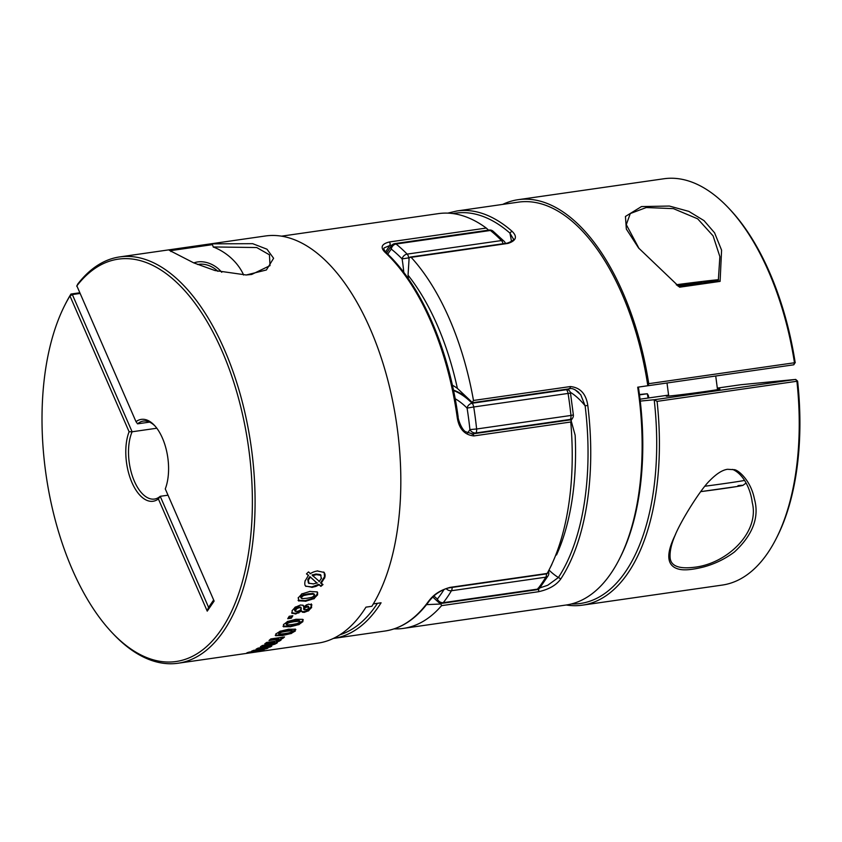 <?xml version="1.0" encoding="UTF-8"?>
<svg xmlns="http://www.w3.org/2000/svg" width="842" height="842" viewBox="0 0 842 842"><rect width="100%" height="100%" fill="white"/><g stroke="black" fill="none" stroke-linecap="round" stroke-linejoin="round"><path stroke-width="1.26" d="M258.578 650.413L258.715 651.066L246.906 652.803A205.248 103.156 -98.2 0 0 248.958 652.15L261.262 650.161L261.409 649.003M265.43 647.866L265.251 647.024M265.63 647.856L262.515 648.224M262.588 647.372L262.767 648.193L256.115 649.14A205.248 103.156 -98.2 0 0 258.084 648.108L271.766 646.14A205.248 103.156 81.8 0 1 269.956 647.098L269.819 646.424M261.262 650.161L251.547 651.192A205.248 103.156 -98.2 0 0 253.558 650.35L261.062 649.277M269.956 647.098L268.093 647.372L267.945 646.688M265.914 648.866L267.924 648.182L267.924 646.561M267.903 647.161L265.556 647.951M266.072 647.109L265.041 647.045M266.219 647.951L266.03 647.066L266.219 647.951L265.219 647.877M265.546 647.835L265.072 648.551M264.535 648.698L265.998 648.182M263.451 648.908L265.335 648.466M260.81 649.308L264.051 648.803M261.399 650.54L261.241 649.792M261.778 650.445L258.399 651.129M263.441 649.035L260.862 649.898M263.63 649.908L261.009 650.624M263.514 649.003A5.536 0.621 -11.9 0 1 263.262 649.119L263.441 649.971L264.156 649.592L263.956 648.666M263.462 649.393L264.135 649.635L263.462 649.393M266.482 648.698L263.272 649.477M261.736 645.93L269.008 644.877L269.177 645.488L260.431 646.74A205.248 103.156 -98.2 0 0 262.357 645.519L274.587 643.225L274.618 641.878L274.334 642.372L274.618 641.878L273.755 641.699L266.335 642.667M278.313 638.468L275.176 638.794M278.334 639.278L278.102 638.468M278.544 639.278L275.408 639.594M270.145 639.52L275.429 638.762L275.66 639.552L269.008 640.509A205.248 103.156 -98.2 0 0 270.819 638.91L284.512 636.941A205.248 103.156 81.8 0 1 282.838 638.415L282.617 637.636L280.754 637.91L281.596 639.173M274.587 643.225L274.018 642.604L264.767 643.846A205.248 103.156 -98.2 0 0 266.64 642.435L274.145 641.362M283.301 637.12L282.617 637.636M282.838 638.415L280.975 638.689L280.975 640.162L280.754 637.91M280.881 639.141L278.67 640.362M280.975 640.162L279.07 641.225M278.965 638.741L277.892 638.478M279.207 639.583L278.123 639.267M278.449 639.236L278.113 640.488M277.618 640.699L278.986 639.931M276.523 640.983L278.344 640.394M273.892 641.394L277.123 640.836M272.355 644.246L268.756 644.919M272.219 644.951L272.04 644.33M272.534 644.877L268.924 645.519M274.976 643.32L271.734 644.404M274.85 644.172L274.639 643.467M275.197 644.046L271.913 645.025M276.723 642.267L274.303 643.604M276.965 643.099L274.503 644.309M276.955 642.036A5.536 1.274 -16.1 0 1 276.565 642.383L276.808 643.204L277.439 642.478L277.176 641.593M277.05 642.825L276.313 640.246M276.66 641.941L277.428 642.572L276.66 641.941M279.323 640.078L276.218 641.162M279.597 640.994L276.481 642.078M291.869 630.837L291.732 631.9L291.869 630.837M292.311 630.995L291.995 630.121A2.094 0.684 -19.7 0 1 292.058 630.205A2.094 0.684 -19.7 0 1 292.069 630.311M291.185 633.521L290.89 632.7L295.531 629.248M295.342 630.942L290.837 633.658M292.069 630.237L290.69 629.911M292.385 631.111L291.006 630.774M275.26 635.268L282.323 634.752L290.89 632.7M291.532 633.384L282.344 635.552M291.132 629.911L286.101 630.437M291.448 630.774L286.406 631.3M282.849 635.478L275.639 635.668M286.606 630.363L281.344 631.3M286.912 631.226L281.649 632.163M275.955 635.794L276.05 633.721M279.891 632.774L279.576 631.9A2.094 0.684 -19.7 0 0 278.681 632.479A2.094 0.684 -19.7 0 0 278.407 633.016L278.723 633.889L280.123 634.152M281.912 631.153L279.228 632.079M282.228 632.016L279.544 632.952M278.713 633.773L280.796 632.426M295.3 629.121L295.847 629.627M295.132 629.048L295.079 631.237M288.217 629.248L295.447 629.195M279.786 631.363L288.722 629.174M275.787 634.005L280.47 631.068M292.374 631.195L290.29 632.531M288.88 632.91L291.585 632.005M284.175 633.7L289.448 632.774M279.681 634.152L284.68 633.626M278.776 633.973L278.46 633.1A2.094 0.684 -19.7 0 1 278.407 633.016M279.218 634.121L279.365 633.068L279.218 634.121M313.74 598.904L317.613 594.778M305.467 601.293L314.392 598.515M298.489 600.788L305.972 601.22M298.321 597.546L298.857 601.03M298.089 600.325L298.668 600.914L298.278 600.251L305.351 600.641L313.677 598.052L317.097 594.315L317.371 592.105M302.141 593.652L298.121 598.02M310.182 591.337L301.499 594.063M317.192 591.937L309.677 591.41M317.097 594.315L317.518 595.01L317.613 592.431L317.013 591.8M308.183 611.039L311.656 607.429M304.194 612.397L308.898 610.587M298.784 613.029L298.436 612.344L301.204 610.345L302.383 612.218L302.025 611.513L304.099 611.671L304.446 612.355L302.383 612.218L301.583 611.092L295.668 613.997L291.774 613.06M295.668 613.997L295.321 613.334L291.711 612.744L292.069 613.45L292.174 610.524M295.489 606.935L292.069 610.724M300.552 604.998L294.826 607.429M302.836 605.198L300.299 605.04M303.909 606.703L303.72 605.966M303.93 606.893L302.636 605.124M306.614 604.798L303.688 606.924M308.825 604.146L306.309 604.956M311.919 604.914L308.561 604.188M311.445 607.829L311.614 604.577M287.911 621.27L283.417 624.659M296.1 619.238L287.238 621.596M283.007 626.259L283.565 626.785L283.28 626.122L290.185 626.185L298.668 623.922L302.478 620.943L302.825 621.733L302.741 619.354L295.847 619.27M303.32 619.933L302.741 619.354M298.615 624.732L302.941 621.575M290.185 626.795L299.299 624.427M283.407 626.701L290.69 626.722M283.649 624.343L283.733 626.869M289.216 616.27A205.248 103.156 81.8 0 1 287.722 618.702L291.343 618.186A205.248 103.156 -98.2 0 0 292.837 615.755L289.216 616.27M170.905 251.569L170.2 249.664L169.389 250.358L193.744 262.883L214.963 270.535L246.285 274.987L266.398 269.977L273.597 258.273L266.988 249.2L252.653 243.675L210.689 243.854L212.416 244.633M170.2 249.664L210.689 243.854M155.044 426.041A39.374 19.787 -98.2 0 0 143.287 421.095A39.374 19.787 -98.2 0 0 137.551 423.842L136.004 421.674L76.854 285.88A203.269 102.166 -98.2 0 1 223.74 355.008A203.269 102.166 -98.2 0 1 221.046 629.9A203.269 102.166 81.8 0 1 111.902 632.468L113.249 633.9A205.248 103.156 -98.2 0 0 178.062 663.233A205.248 103.156 -98.2 0 0 223.456 631.311A205.248 103.156 -98.2 0 0 240.591 395.582A205.248 103.156 -98.2 0 0 119.701 256.915A205.248 103.156 -98.2 0 0 77.822 283.996M80.148 293.437L72.349 294.563L132.11 431.778L129.1 431.746L69.96 295.952L72.349 294.563L70.939 294.047A205.248 103.156 -98.2 0 0 65.771 303.299L64.887 305.057A203.269 102.166 81.8 0 1 69.96 295.952L70.939 294.047L79.853 292.763M119.701 256.915L265.44 235.981A205.248 103.156 -98.2 0 1 385.352 371.185A205.248 103.156 -98.2 0 1 371.859 606.303L365.965 607.145A205.248 103.156 81.8 0 1 317.897 643.151L178.062 663.233M321.012 583.474L324.78 577.591M322.539 584.201L320.57 585.937L319.118 584.874L320.886 586.369L323.002 584.601L321.339 583.169M315.582 586.527L319.434 584.674M311.856 587.4L316.129 586.337M305.604 586.053L312.361 587.327M305.204 580.527C304.467 583.58 304.72 585.537 305.962 586.411M304.993 585.232L305.783 586.232L311.782 586.916L318.75 584.359M308.593 575.107L305.025 581.096M310.445 573.612L308.53 571.918L306.477 573.855L308.267 575.444L306.572 573.76M317.729 570.887C314.55 571.444 312.014 572.423 310.151 573.823M324.086 572.402L317.224 570.96M324.602 578.159C325.465 575.528 325.17 573.486 323.707 572.034M324.149 572.497L324.696 577.875M312.287 575.044L315.96 574.012L320.434 574.602L320.97 575.307M321.055 575.36L316.118 574.612M312.108 574.791L312.74 575.665M316.624 574.539L312.424 575.749M312.698 575.623L319.392 581.475M316.95 582.99L309.856 576.602L317.129 583.243M308.404 582.769L307.793 579.633L309.856 576.602M310.288 577.202L308.246 580.254L307.793 579.633M321.328 583.159L320.76 582.369M324.328 576.97L320.602 582.927M319.044 581.769L321.518 578.096M321.339 578.664L320.665 575.023M313.098 583.98L317.224 582.874M308.635 583.201L313.603 583.906M308.256 582.643L308.825 583.359M308.34 579.97L309.014 583.527M314.455 594.578L314.077 593.936A2.094 1.158 -30.9 0 1 314.108 593.999M313.95 594.284L314.129 596.031M314.066 598.704L313.677 598.052M314.161 594.094L312.614 593.41M314.571 594.789L313.024 594.105M313.077 593.452L307.983 593.852M313.487 594.147L308.393 594.536M308.488 593.778L303.278 594.831M308.898 594.463L303.688 595.526M302.036 596.368L301.615 595.662A2.094 1.158 -30.9 0 0 300.857 596.525A2.094 1.158 -30.9 0 0 300.783 597.483L300.815 597.536A2.094 1.158 -30.9 0 1 300.783 597.483M303.825 594.652L301.289 595.936M304.246 595.336L301.71 596.641M301.11 597.904L302.867 595.873M314.592 594.926L312.824 596.946M311.466 597.452L314.024 596.168M306.804 598.315L312.014 597.273M302.236 598.641L307.309 598.241M301.099 598.031L302.699 598.673M301.741 598.536L301.573 596.799M308.656 608.092L308.298 606.198L308.267 607.314L308.298 606.198L304.972 606.672L305.351 607.419L304.099 609.797L307.425 609.324L308.656 608.092L308.677 606.956L305.351 607.419M308.54 610.808L308.172 610.092L304.099 611.671M311.266 606.672L307.814 610.324M301.204 610.345L302.025 611.513M304.13 608.703L303.73 607.935L303.709 609.04L304.972 606.672M295.321 613.334L298.436 612.344M299.32 610.829L301.31 608.955M301.047 607.84L300.657 607.093L301.047 607.84M301.099 609.355L300.857 607.745M300.836 607.187L298.678 606.935M301.226 607.935L299.057 607.682M296.689 608.545L296.3 607.798A2.873 1.41 -27.2 0 0 294.721 609.313L295.11 610.082M299.184 606.871L295.952 607.998M299.563 607.608L296.342 608.755M303.183 605.272L304.267 607.387M311.245 603.872L311.045 607.071M304.099 608.745L304.099 609.797M296.994 611.502L300.005 610.429M295.037 611.155L297.5 611.429M295.195 611.281L294.605 610.292A2.842 1.389 -27.2 0 1 294.721 609.313M295.721 611.492L295.637 609.408M294.963 610.671L297.531 608.145M298.963 624.575L298.668 623.922M302.478 620.943L303.025 619.544M286.354 624.48L288.343 622.912M287.459 623.301L287.111 622.491A2.094 0.863 -23.5 0 0 286.185 623.28A2.094 0.863 -23.5 0 0 286.048 623.869L286.101 623.954A2.094 0.863 -23.5 0 1 286.048 623.869M286.89 624.922L286.954 623.648M286.333 624.596L287.806 624.985M287.364 624.985L292.385 624.501M291.879 624.575L297.131 623.606M296.573 623.754L299.184 622.743M299.994 621.754L297.994 623.312M289.406 621.649L286.806 622.68M289.764 622.459L287.143 623.501M294.09 620.817L288.838 621.806M294.437 621.638L289.195 622.617M298.636 620.417L293.584 620.891M298.984 621.228L293.932 621.712M299.657 620.828L298.184 620.407M300.015 621.638L298.542 621.217M299.447 621.291L299.394 622.585M292.121 615.86L291.027 617.46L288.259 617.849M291.343 618.186L291.027 617.46M193.839 262.915A22.639 17.177 -145.6 0 1 197.66 261.936A22.639 17.177 -145.6 0 1 221.741 272.292M170.463 250.663L212.426 244.643L213.373 247.211M245.822 274.997L251.674 274.46L270.008 265.63L269.451 254.81L256.694 247.527L213.279 246.959A44.3 33.606 -145.6 0 1 243.643 275.029M339.873 634.805A200.817 100.935 -98.2 0 0 377.448 603.314M77.969 283.712L76.717 286.154M156.812 428.231L132.11 431.778A39.374 19.787 81.8 0 0 134.373 481.235A39.374 19.787 -98.2 0 0 154.475 499.053A39.374 19.787 -98.2 0 0 160.212 496.306L208.584 607.366M136.004 421.674A41.353 20.787 81.8 0 1 154.37 425.294A41.353 20.787 81.8 0 1 162.422 438.093A41.353 20.787 -98.2 0 1 165.274 488.897L214.131 601.072L207.237 611.134L158.38 498.959L160.212 496.306L168.021 495.191M158.38 498.959A41.353 20.787 81.8 0 1 131.952 482.55A41.353 20.787 -98.2 0 1 129.1 431.746M207.237 611.134L208.427 607.608L213.657 599.978M111.902 632.468A203.269 102.166 81.8 0 1 64.887 305.057M137.551 423.842L149.56 422.116M546.963 573.802L449.817 587.758C446.47 588.2 442.46 589.926 437.808 592.957C435.409 594.378 432.588 597.031 429.346 600.904C416.716 618.396 401.908 628.437 384.931 631.037A202.785 101.924 -98.2 0 0 428.441 601.409L429.315 600.883M428.441 601.409L429.999 599.462C434.819 593.663 441.587 589.632 450.312 587.348L449.291 587.569M457.859 416.811L457.153 416.927C458.795 428.589 464.363 434.925 473.878 435.924L570.75 422.01A202.785 101.924 81.8 0 1 568.466 506.368A202.785 101.924 81.8 0 1 549.405 569.234A202.785 101.924 81.8 0 1 547.184 573.444L450.312 587.348M457.153 416.927A202.785 101.924 -98.2 0 0 385.762 253.01C379.952 247.706 381.163 244.033 389.404 241.97L390.193 243.633L389.909 245.464L391.867 245.18M281.554 236.16L438.471 213.615A202.785 101.924 81.8 0 1 440.84 213.331A202.785 101.924 81.8 0 1 486.276 228.066L488.002 229.603L487.602 230.287M333.306 638.457A202.785 101.924 -98.2 0 0 333.548 638.415A202.785 101.924 -98.2 0 0 378.405 606.871A202.785 101.924 -98.2 0 0 381.079 602.798L373.322 603.903M556.509 554.973A192.944 96.977 -98.2 0 0 571.971 500.685A192.944 96.977 81.8 0 0 575.149 435.219L570.971 420.084L569.697 419.958L472.583 433.904L465.5 431.704C461.521 429.42 457.89 418.937 458.122 416.779C448.849 349.051 421.053 285.133 386.825 253.295C384.078 250.327 383.236 248.506 384.31 247.832L389.909 245.464A113.207 56.898 -98.2 0 0 385.615 252.032M385.762 253.01L386.804 253.316M571.255 419.737L570.865 422.768M547.521 572.802C546.826 574.097 546.795 574.107 547.437 572.834M720.099 281.386L721.583 250.158L714.584 232.824L704.007 220.615L688.84 211.384L669.358 206.048L641.478 206.574L625.438 216.457L626.343 229.066L638.552 247.948L679.62 287.196L720.099 281.386L719.847 280.365M648.75 383.678L794.48 362.755A205.248 103.156 81.8 0 0 728.667 208.1A205.248 103.156 81.8 0 0 663.864 178.767L518.125 199.691A205.248 103.156 81.8 0 1 648.75 383.678L648.056 385.72L793.785 364.797L794.48 362.755M776.145 538.701L777.04 536.943A203.269 102.166 -98.2 0 0 797.616 381.152L795.711 379.426L796.911 381.289A205.248 103.156 81.8 0 1 776.145 538.701A205.248 103.156 81.8 0 1 722.215 585.085L582.38 605.166A205.248 103.156 -98.2 0 0 657.086 401.371L654.192 399.75L640.257 401.097M797.627 381.163L657.086 401.371M566.266 604.998A205.248 103.156 -98.2 0 0 576.275 605.682A205.248 103.156 -98.2 0 0 582.38 605.166M502.716 204.395A205.248 103.156 81.8 0 1 518.125 199.691M727.541 469.289C722.341 469.994 716.395 473.804 709.68 480.698C700.86 489.086 681.41 519.83 675.021 535.417C665.654 554.752 666.853 565.992 678.641 569.118C683.957 570.55 692.303 569.823 703.67 566.961C714.89 563.908 725.141 558.92 734.413 551.994C752.895 534.838 759.547 517.093 754.379 498.78C750.675 479.824 737.339 469.036 733.771 469.678L727.541 469.289M732.561 469.394C743.991 474.204 750.811 490.149 752.222 502.432C760.021 532.344 726.762 564.108 693.629 567.35C678.505 569.087 670.674 565.813 670.116 557.541C669.685 551.1 671.516 543.301 675.6 534.165M668.653 395.614A27.07 0.547 -7.5 0 0 666.243 396.161A27.07 0.547 -7.5 0 0 679.768 394.856A27.07 0.547 -7.5 0 0 706.638 391.32A27.07 0.547 -7.5 0 0 719.931 389.088A27.07 0.547 -7.5 0 0 717.458 389.193M676.768 285.122L701.397 282.344L677.821 285.901M718.152 280.523L678.378 286.312M676.273 284.743A44.3 0.895 172.5 0 1 718.552 279.691M639.11 248.622L626.29 224.635L630.29 213.542L646.256 207.542L673.411 208.627L697.702 218.846L713.1 235.876L719.868 256.642L718.321 280.512M394.14 628.869A202.785 101.924 81.8 0 0 401.087 628.669A202.785 101.924 -98.2 0 0 403.444 628.385L566.024 605.03A202.785 101.924 -98.2 0 0 619.312 559.204L620.196 557.457A200.817 100.935 -98.2 0 0 638.404 387.099M619.312 559.204A202.785 101.924 -98.2 0 0 637.699 387.194L647.814 385.741A202.785 101.924 -98.2 0 0 518.483 202.133L456.985 210.963A202.785 101.924 81.8 0 1 511.852 231.097C517.63 236.56 516.346 240.675 508.01 243.412L506.958 243.401M794.374 362.776L795.28 362.544M793.785 364.797L795.174 362.586A203.269 102.166 81.8 0 0 730.014 209.532L728.667 208.1M571.413 603.956A203.28 102.166 81.8 0 0 574.37 603.967A203.28 102.166 -98.2 0 0 654.192 399.75L795.711 379.426L740.676 384.741L717.31 388.099M648.119 398.034A93.515 47.005 81.8 0 1 647.319 393.751L639.446 394.509M648.814 397.929A95.493 47.994 -98.2 0 1 648.372 395.551L647.319 393.751L639.499 394.877M452.354 385.141A123.048 61.845 81.8 0 1 457.385 388.383L472.309 402.487L473.478 400.466L570.35 386.552C580.254 387.52 586.074 393.824 587.8 405.476A202.785 101.924 81.8 0 1 560.825 578.896L558.404 577.507L547.721 585.274L539.796 587.916A4.926 3.842 38.3 0 1 537.617 589.116A4.926 2.473 81.8 0 1 536.628 589.747A4.926 2.473 81.8 0 1 536.564 589.758M441.271 603.335L440.955 603.998L426.536 604.64M587.8 405.476L585.127 405.781A98.44 49.478 -98.2 0 0 570.255 392.214M575.012 389.688L580.727 394.719L585.127 405.781A200.817 100.935 -98.2 0 1 558.404 577.507A98.44 49.478 -98.2 0 1 548.995 570.045M560.825 578.896C556.32 585.19 548.847 589.463 538.427 591.737L538.764 589.968L538.006 588.242M403.444 628.385A202.785 101.924 -98.2 0 0 441.555 605.651L440.955 603.998M473.478 400.466A202.785 101.924 -98.2 0 0 449.323 318.665A202.785 101.924 -98.2 0 0 411.138 257.326L409.149 257.452L408.054 275.197A192.944 96.977 81.8 0 1 437.272 325.17A192.944 96.977 -98.2 0 1 457.385 388.383M511.852 231.097L509.915 233.087L513.01 238.391M668.59 395.098L640.036 399.192M408.349 278.723A123.048 61.845 -98.2 0 0 408.075 275.187M453.438 390.099A113.207 56.898 81.8 0 1 472.215 402.434M677.747 285.848L698.565 282.702L676.831 285.175M217.889 271.345A19.776 15.009 34.4 0 0 197.649 264.514M444.092 589.453A197.859 99.451 81.8 0 1 437.377 599.03A108.281 54.425 81.8 0 1 433.914 595.978M455.154 398.729A108.281 54.425 81.8 0 1 467.078 408.096A197.859 99.451 81.8 0 1 469.91 429.578A108.281 54.425 81.8 0 1 467.615 433.062M387.773 254.21A108.281 54.425 81.8 0 1 391.298 249.095A197.859 99.451 81.8 0 1 402.118 258.926A108.281 54.425 81.8 0 1 403.781 272.419M489.118 230.076A4.926 2.473 81.8 0 1 489.16 230.066A4.926 2.473 81.8 0 1 489.213 230.055A4.926 2.473 81.8 0 1 490.402 230.476A4.926 3.747 -51.3 0 1 492.938 231.097A4.926 4.926 0 0 0 489.16 230.066L394.814 243.612A4.926 2.473 81.8 0 1 394.866 243.612A4.926 2.473 81.8 0 1 396.056 244.022A4.926 3.747 128.7 0 0 391.298 249.095A4.926 3.821 37.7 0 1 391.625 245.475A4.926 4.926 0 0 1 394.814 243.612M503 243.748A4.926 2.473 81.8 0 0 502.495 242.138A4.926 2.473 81.8 0 0 501.485 240.559L407.139 254.105A4.926 3.505 135.6 0 0 402.118 258.926L408.759 257.852A4.926 2.473 81.8 0 0 408.149 255.694A4.926 2.473 81.8 0 0 407.139 254.105A202.785 101.924 81.8 0 0 396.056 244.022L490.402 230.476A202.785 101.924 81.8 0 1 501.485 240.559A4.926 3.505 -44.4 0 1 504.19 241.328A4.926 4.926 0 0 1 505.4 243.401M566.013 389.288A113.207 56.898 81.8 0 1 566.434 389.699A4.926 3.526 -44.9 0 1 569.129 390.467A4.926 4.926 0 0 1 570.497 393.161L573.36 414.917L570.96 415.453A4.926 2.473 81.8 0 1 570.918 417.674A4.926 2.473 81.8 0 1 570.339 419.4A4.926 3.631 31.4 0 0 572.676 417.979A4.926 4.926 0 0 0 573.36 414.917M453.533 390.551A113.207 56.898 81.8 0 1 472.088 403.255L566.434 389.699A4.926 2.473 81.8 0 1 567.445 391.277A4.926 2.473 81.8 0 1 568.066 393.435L570.497 393.161M473.099 404.823A4.926 2.473 81.8 0 1 473.72 406.981L467.078 408.096A4.926 3.526 135.1 0 1 472.088 403.255A4.926 2.473 81.8 0 1 473.099 404.823M409.128 257.799L408.759 257.852A113.207 56.898 81.8 0 1 409.065 259.873M476.572 431.22A4.926 2.473 81.8 0 1 475.993 432.946A4.926 3.631 -148.6 0 1 469.91 429.578L476.614 428.999A4.926 2.473 81.8 0 1 476.572 431.22M473.72 406.981A202.785 101.924 81.8 0 1 476.614 428.999L570.96 415.453A202.785 101.924 81.8 0 0 568.066 393.435L473.72 406.981M547.395 573.065L548.805 572.697A4.926 4.926 0 0 1 548.142 575.749L539.796 587.927A4.926 4.926 0 0 1 536.628 589.747L442.282 603.293A4.926 2.473 81.8 0 1 442.218 603.304M546.458 573.876A4.926 2.473 81.8 0 1 546.374 575.444A4.926 2.473 81.8 0 1 545.795 577.18A4.926 3.621 30.9 0 0 548.142 575.749M452.112 587.421A4.926 2.473 81.8 0 1 452.028 588.99A4.926 2.473 81.8 0 1 451.449 590.737A4.926 3.621 -149.1 0 1 446.197 588.642M570.013 419.937A113.207 56.898 81.8 0 0 570.339 419.4L475.993 432.946A113.207 56.898 81.8 0 1 475.677 433.451M443.271 602.672A4.926 2.473 81.8 0 1 442.282 603.293A4.926 4.926 0 0 1 438.471 602.24A4.926 3.736 -50.8 0 1 437.377 599.03A4.926 3.842 -141.7 0 0 443.271 602.672L537.617 589.116A202.785 101.924 81.8 0 0 545.795 577.18L451.449 590.737A202.785 101.924 81.8 0 1 443.271 602.672M260.778 649.908L260.588 648.971M258.115 650.256L257.915 649.308M266.125 648.803L265.914 647.845M255.663 651.54L255.526 650.908M274.018 642.604L273.755 641.699M271.345 642.899L271.082 641.993M279.27 641.141L278.997 640.225M295.216 631.09L294.9 630.216M291.227 630.774L290.911 629.911M282.596 635.521L282.323 634.752M286.659 631.258L286.354 630.395M281.933 632.089L281.628 631.226M316.371 574.57L315.96 574.012M313.256 594.126L312.845 593.431M305.72 601.251L305.351 600.641M308.646 594.505L308.235 593.81M303.962 595.431L303.552 594.736M311.551 607.629L311.161 606.871M307.277 606.735L306.888 605.987M299.31 607.65L298.931 606.903M290.437 626.753L290.185 626.185M289.48 622.543L289.122 621.722M294.184 621.68L293.837 620.859M298.763 621.228L298.405 620.407M486.276 228.066L389.404 241.97M473.878 435.924L473.162 434.135L472.13 434.24M511.515 241.633A98.44 49.478 -98.2 0 0 509.915 233.087A200.817 100.935 -98.2 0 0 453.017 213.584M570.35 386.552L570.129 388.436L569.087 388.52M411.138 257.326L508.01 243.412M441.555 605.651L538.427 591.737M746.107 483.055L742.823 485.413L736.992 486.518L700.649 491.644A36.911 0.747 -7.5 0 0 736.003 486.676A36.911 0.747 -7.5 0 0 738.013 485.623M744.581 480.424A41.837 0.842 172.5 0 1 704.859 486.234M386.583 253.063L391.625 245.475M432.777 597.031L438.471 602.24M548.595 570.813L548.805 572.697M571.076 420.474L572.676 417.979M567.687 389.057L569.129 390.467M492.938 231.097L504.19 241.328M261.42 649.024L261.62 649.95M274.639 641.93L274.892 642.814M292.058 630.205L292.363 631.079M308.414 606.356L308.803 607.114M303.594 608.882L303.983 609.64M384.931 631.037L333.548 638.415M551.826 564.487L549.405 569.234M472.52 402.718L569.666 388.772M578.896 392.551C574.781 389.193 571.707 387.941 569.676 388.762M456.985 210.963L447.786 213.131M410.17 257.084L507.368 243.117C512.736 241.075 514.609 239.486 512.988 238.339L512.988 238.339M717.521 389.635L715.721 376.006M668.716 396.066L667.001 383.005"/></g></svg>
